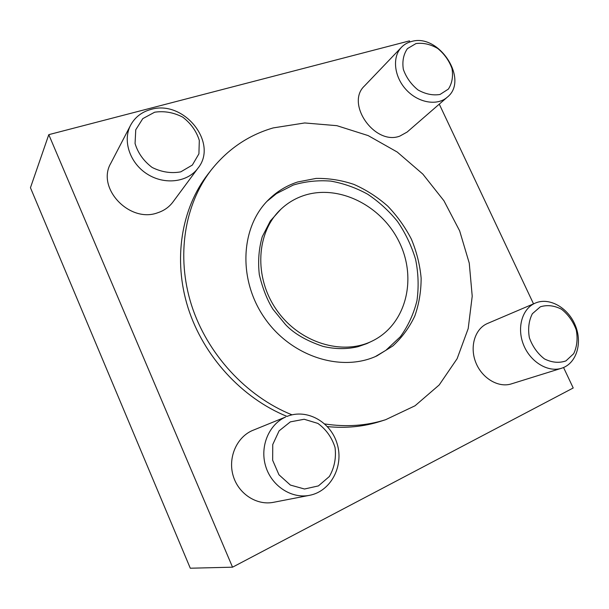 <?xml version="1.0" encoding="UTF-8"?>
<svg xmlns="http://www.w3.org/2000/svg" width="609" height="609" viewBox="0 0 609 609"><rect width="100%" height="100%" fill="white"/><g stroke="black" fill="none" stroke-linecap="round" stroke-linejoin="round"><path stroke-width="0.91" d="M563.561 367.516L573.214 387.979L232.539 567.185L190.29 568.22L30.45 187.739L48.789 134.658L409.423 40.894L409.933 41.968M267.008 201.32L276.471 193.616L293.264 185.045C305.421 181.421 317.944 180.104 330.832 181.109C343.651 183.408 355.922 187.77 367.661 194.21C378.851 201.708 388.77 210.744 397.403 221.326C405.373 232.942 411.425 245.602 415.574 259.297C418.398 273.182 418.863 286.938 416.982 300.58C413.724 313.848 408.182 325.899 400.349 336.747L385.87 350.327L375.38 356.562M297.649 181.984C286.451 185.631 276.638 191.66 268.204 200.079C240.41 227.538 237.845 279.973 264.793 318.309C291.483 356.821 341.596 372.487 376.948 355.862L392.843 345.958C402.054 337.47 409.37 327.49 414.798 316.025C419.038 303.96 421.146 291.3 421.131 278.062C419.898 264.763 416.647 251.791 411.387 239.154C405.069 226.951 397.152 215.913 387.636 206.025C377.359 197.012 366.138 189.802 353.951 184.413C341.443 180.195 328.814 178.201 316.056 178.422L297.649 181.984M439.272 104.139L533.514 303.853M232.539 567.185L48.789 134.658M324.78 423.955C346.224 427.198 366.504 425.782 385.634 419.708L380.366 421.382C363.687 426.688 346.041 428.424 327.436 426.597M287.006 416.411C241.887 398.119 203.353 356.113 188.029 307.735C172.819 259.297 181.452 208.301 207.875 174.288L211.27 169.926C184.573 204.274 175.925 255.917 191.462 304.972C207.113 353.966 246.287 396.459 292 414.836M447.257 97.204L407.139 132.046L399.831 136.104C374.9 145.779 345.189 103.621 364.494 85.945L401.476 47.274C391.983 56.972 394.023 76.658 406.173 89.713C418.193 102.883 437.201 106.156 447.257 97.204C469.425 79.985 438.922 32.802 411.341 41.549C407.467 42.569 404.178 44.48 401.476 47.274M197.986 168.16L172.903 202.051C169.089 207.129 163.988 210.714 157.602 212.8C129.648 223.366 96.085 188.044 110.823 163.235L130.608 125.203C122.302 140.801 129.961 163.372 147.462 174.22C164.864 185.243 187.823 182.175 197.986 168.16C218.677 142.97 183.781 99.336 150.865 109.46C141.714 111.965 134.954 117.21 130.608 125.203M561.536 368.255L511.347 383.891C498.436 388.062 481.985 378.303 475.819 362.553C469.501 346.864 474.875 329.058 487.139 323.63L534.9 303.274C522.05 308.961 516.66 328.045 523.618 344.991C530.416 361.997 547.986 372.639 561.536 368.255C576.365 363.748 582.714 343.27 575.376 325.571C568.288 307.773 549.402 296.971 535.395 303.054M309.532 495.33L273.517 502.311C256.671 505.714 238.363 493.8 233.163 475.758C227.796 457.762 236.513 437.605 252.057 430.67L285.575 417.028C268.889 424.473 259.655 446.435 265.646 466.144C271.454 485.898 291.391 498.999 309.532 495.33C330.9 491.326 343.963 466.091 337.196 443.969C330.824 421.725 306.67 408.258 286.877 416.465M385.634 419.708L415.041 405.777L439.203 384.957L457.123 358.693L468.199 328.571L472.219 296.202L469.257 263.134L459.65 230.864L443.938 200.764L422.836 174.098L397.228 152.037L368.171 135.601L336.876 125.675L304.721 122.957L273.243 127.905C248.556 135.069 227.895 149.076 211.27 169.926M372.594 340.857L366.831 343.613L358.145 346.65C346.917 349.345 335.194 349.254 322.976 346.369C306.312 340.751 293.812 333.473 285.476 324.528L272.992 309.288C267.191 300.039 262.624 288.468 259.305 274.583C257.843 261.276 258.825 248.655 262.258 236.718L270.373 220.915L280.787 209.344C256.244 232.219 253.595 277.262 276.653 310.027C299.468 342.974 342.661 356.006 372.594 340.857C406.173 324.323 417.272 278.914 399.42 242.443C381.98 205.789 338.909 183.819 303.769 195.55C295.129 198.443 287.471 203.041 280.787 209.344M290.348 421.87L279.105 430.852L272.741 444.562L272.665 460.282L278.968 474.784L290.371 485.061L304.492 489.012L318.416 485.906L329.362 476.504C334.432 467.659 336.32 457.976 335.041 447.455C331.814 437.384 326.089 429.368 317.883 423.415L304.18 419.258L290.348 421.87M154.64 112.216L142.788 118.626L135.754 129.786L135.061 143.511C137.961 153.072 143.663 161.058 152.159 167.467C161.651 172.149 171.19 173.611 180.774 171.852L192.345 165.062L198.915 153.833L199.31 140.397C196.41 131.163 190.876 123.406 182.723 117.134C173.565 112.421 164.202 110.785 154.64 112.216M415.985 43.559L407.436 48.636C403.478 54.338 402.107 61.243 403.333 69.35C406.211 77.457 411.098 84.316 417.987 89.942C425.516 94.144 432.87 95.651 440.033 94.464L448.376 89.097C452.106 83.311 453.309 76.452 451.992 68.535C449.137 60.664 444.372 53.973 437.711 48.461C430.403 44.236 423.156 42.607 415.985 43.559M540.366 306.791L532.357 313.734C528.802 320.737 527.805 328.731 529.366 337.721C532.517 346.483 537.549 353.547 544.461 358.922C551.921 362.606 559.077 363.268 565.936 360.901L573.716 353.654C577.043 346.574 577.88 338.665 576.236 329.903C573.115 321.423 568.212 314.533 561.536 309.25C554.297 305.52 547.24 304.698 540.366 306.791M160.685 497.743L165.214 508.523M58.342 254.143L62.628 264.336M160.426 497.127L165.45 509.086M58.167 253.709L62.925 265.044"/></g></svg>
